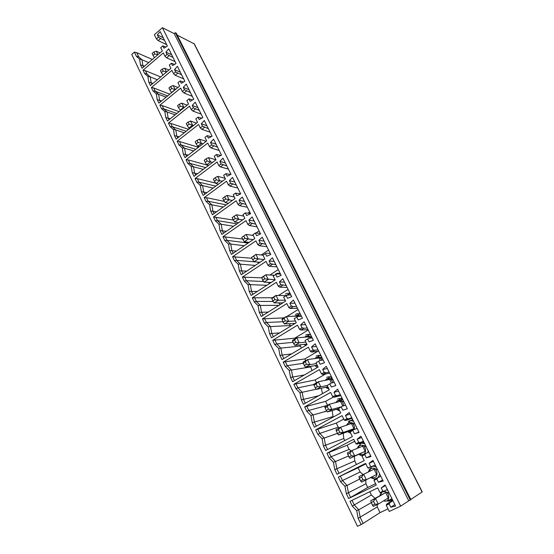 <?xml version="1.0" encoding="UTF-8"?>
<svg xmlns="http://www.w3.org/2000/svg" width="554" height="554" viewBox="0 0 554 554"><rect width="100%" height="100%" fill="white"/><g stroke="black" fill="none" stroke-linecap="round" stroke-linejoin="round"><path stroke-width="0.83" d="M153.846 51.958L152.094 53.461L153.042 55.4L154.795 53.904L153.846 51.958L156.304 51.169L160.051 52.872M157.703 54.881L154.795 53.904M153.042 55.4L154.462 57.651M136.7 52.644L138.673 56.75L136.429 56.397L134.38 52.124L136.7 52.644L152.343 59.465M165.861 46.986L162.786 45.878L163.915 48.156L167.37 46.079L160.175 31.571L157.364 34.895L163.236 37.741M158.001 54.624L156.304 51.169M175.313 32.679L410.306 500.089L410.916 499.687L176.214 33.129L175.313 32.679L174.205 33.628L162.412 27.7L154.351 34.722L156.422 38.932L158.139 40.601L160.577 38.489L158.479 37.153L157.364 34.895M156.422 38.932L158.479 37.153M138.673 56.75L141.935 59.728L142.884 65.51L143.583 66.958M144.49 66.182L140.508 64.887L139.573 59.14L136.429 56.397M164.559 40.407L160.577 38.489M166.664 44.652L158.139 40.601M162.786 45.878L160.722 47.651L162.329 50.92L142.108 68.225L140.508 64.887M194.316 43.911L177.225 35.144M134.38 52.124L131.755 54.417L357.475 526.3L361.166 524.576L358.168 518.336L356.721 510.746L352.282 506.072L349.996 501.308L377.69 487.908L379.996 492.596L382.856 491.225L381.235 487.942L385.127 484.965L395.598 506.065L390.757 507.222L389.123 503.905L386.242 505.262L389.289 511.453L400.694 506.134L162.412 27.7M387.177 500.975L391.955 498.711M362.967 443.345L364.172 442.722M352.822 421.116L353.32 420.853M340.294 400.639L342.649 399.344M330.406 379.178L332.158 378.195M320.454 358.182L321.832 357.385M310.524 337.594L311.673 336.908M324.755 411.38L325.295 411.504M174.614 64.368L171.387 63.274L169.289 65.04L170.923 68.357L150.425 85.551L148.797 82.165L147.849 76.348L144.663 73.544L143.05 70.192L145.356 70.649L160.681 76.951M173.042 57.512L167.003 54.41L164.926 56.183L163.305 52.9L143.05 70.192M167.003 54.41L165.875 52.118L168.728 48.8L176.034 63.537L172.529 65.594L171.387 63.274M380.667 476.094L374.525 479.335L377.89 477.686L376.831 479.03L373.998 480.415L376.291 485.075L348.653 498.517L346.382 493.78L344.962 486.294L340.599 481.738L338.356 477.063L358.092 467.763L360.155 471.987L363.147 474.556M375.28 465.104L367.87 467.978L365.598 463.379L338.356 477.063M370.674 466.579L369.089 463.359L372.918 460.353L383.195 481.066L378.437 482.285L376.831 479.03M361.977 456.025L362.558 455.063L365.862 453.387L364.761 454.612L361.977 456.025L364.234 460.603L337.04 474.314L334.81 469.667L333.418 462.292L329.131 457.839L326.929 453.248L347.081 445.243L349.11 449.398L351.181 450.97M363.431 441.226L360.439 442.424L358.722 442.39L355.959 443.816L353.729 439.294L326.929 453.248M358.722 442.39L357.157 439.225L360.931 436.192L371.021 456.524L366.339 457.805L364.761 454.612M350.176 432.078L350.807 431.234L354.054 429.523L350.176 432.078L352.386 436.573L325.634 450.554L323.439 445.991L322.082 438.713L317.864 434.371L315.697 429.862L336.25 423.111L338.245 427.189L339.297 427.882M351.79 417.771L348.729 418.762L346.984 418.637L344.263 420.091L342.081 415.652L315.697 429.862M346.984 418.637L345.454 415.535L349.165 412.474L359.068 432.439L354.463 433.775L352.912 430.638M338.584 408.561L342.462 406.089L338.584 408.561L340.758 412.972L314.43 427.217L312.276 422.73L310.946 415.548L306.798 411.317L304.672 406.885L325.607 401.345L327.525 405.272M340.364 394.739L337.234 395.521L335.454 395.307L332.781 396.789L330.634 392.426L304.672 406.885M335.454 395.307L333.951 392.26L337.608 389.178L347.33 408.783L342.801 410.175L341.278 407.093M315.157 387.835L317.394 386.567L316.14 383.998L318.308 381.748L313.855 384.268L315.157 387.835L316.348 389.379L320.814 386.858L327.206 385.473L331.077 383.077L327.199 385.466L329.339 389.801L303.426 404.281L301.307 399.877L300.005 392.793L295.926 388.666L293.835 384.31L315.136 379.94L316.514 382.766M329.138 372.108L325.939 372.69L324.138 372.399L321.5 373.902L319.395 369.622L293.835 384.31M324.138 372.399L322.657 369.407L326.258 366.298L335.807 385.556L331.354 387.004L329.859 383.97M316.022 362.78L319.887 360.467L316.022 362.78L318.121 367.039L292.609 381.754L290.531 377.426L289.25 370.432L285.241 366.409L283.184 362.129L304.839 358.895L305.69 360.64M318.1 349.872L314.838 350.267L313.017 349.893L310.42 351.416L308.349 347.213L283.184 362.129M313.017 349.893L311.563 346.949L315.101 343.826L324.492 362.738L320.101 364.234L318.633 361.263M312.193 337.961L308.897 338.259L305.039 340.488L307.103 344.678L281.979 359.615L279.936 355.356L278.69 348.459L274.742 344.533L272.72 340.322L294.707 338.189L295.06 338.896M307.262 328.016L303.938 328.231L302.089 327.781L299.534 329.325L297.498 325.191L272.72 340.322M302.089 327.781L300.663 324.886L304.146 321.742L313.37 340.329L309.056 341.873L307.608 338.951M301.452 316.313L298.1 316.431L294.243 318.592L296.272 322.705L271.536 337.857L269.528 333.674L268.302 326.86L264.417 323.03L262.437 318.896L284.091 317.837M296.605 306.542L293.225 306.577L291.349 306.05L288.842 307.622L286.834 303.557L262.437 318.896M291.349 306.05L289.95 303.211L293.385 300.046L302.442 318.308L298.197 319.9L296.778 317.033M290.898 295.04L287.484 294.977L283.641 297.069L285.629 301.106L261.266 316.466L259.293 312.352L258.095 305.628L254.272 301.888L252.319 297.823L272.388 297.74M286.134 285.435L280.802 284.694L278.323 286.286L276.356 282.291L252.319 297.823M280.802 284.694L279.417 281.903L282.803 278.724L291.709 296.674L287.526 298.308L286.134 295.49M280.518 274.126L277.048 273.891L273.212 275.913L275.172 279.888L251.177 295.441L249.238 291.397L248.06 284.756L244.293 281.107L242.375 277.104L261.536 277.838M275.837 264.68L270.428 263.704L267.991 265.318L266.052 261.391L242.375 277.104M270.428 263.704L269.071 260.962L272.402 257.769L281.155 275.407L277.042 277.083L275.67 274.313M270.317 253.559L266.793 253.164L262.963 255.117L264.888 259.023L241.253 274.763L239.342 270.788L238.185 264.23L234.487 260.664L232.597 256.737L251.973 258.268M265.705 244.272L260.228 243.067L257.832 244.695L255.927 240.838L232.597 256.737M260.228 243.067L258.898 240.374L262.18 237.16L270.788 254.508L266.73 256.225L265.38 253.497M260.283 233.331L255.269 233.033L252.887 234.667L254.778 238.511L231.489 254.424L229.612 250.519L228.483 244.044L224.834 240.561L222.978 236.697L242.576 239.003M255.747 224.204L250.207 222.777L247.839 224.425L245.969 220.631L222.978 236.697M250.207 222.777L248.891 220.125L252.132 216.905L260.588 233.954L256.599 235.713L255.269 233.033M250.415 213.442L245.325 212.909L242.977 214.564L244.84 218.338L221.891 234.432L220.042 230.582L218.934 224.19L215.347 220.79L213.519 216.988L233.366 220.049M245.955 204.461L240.346 202.826L238.012 204.488L236.177 200.756L213.519 216.988M240.346 202.826L239.058 200.223L242.243 196.982L250.567 213.747L246.627 215.548L245.325 212.909M235.547 193.124L236.828 195.714L240.706 193.879L235.547 193.124L233.234 194.793L235.062 198.505L212.445 214.758L210.631 210.97L209.544 204.655L206.005 201.337L204.211 197.598L206.448 197.667L224.432 201.414M236.323 185.043L230.651 183.208L228.352 184.884L226.544 181.213L204.211 197.598M230.651 183.208L229.384 180.639L232.521 177.391L240.706 193.879M230.672 174.503L225.928 173.658L223.65 175.348L225.45 178.997L203.159 195.403L201.372 191.677L200.306 185.438L196.822 182.204L195.05 178.52L197.3 178.644L215.631 183.083M226.842 165.944L221.108 163.901L218.844 165.598L217.064 161.983L195.05 178.52M221.108 163.901L219.862 161.38L222.964 158.119L231.011 174.337L227.188 176.207L225.928 173.658M220.859 155.425L216.469 154.511L214.225 156.214L215.991 159.808L194.018 176.359L192.259 172.696L191.213 166.525L187.778 163.368L186.04 159.746L188.298 159.933L208.491 165.459M217.514 147.142L211.725 144.913L209.495 146.623L207.743 143.071L186.04 159.746M211.725 144.913L210.499 142.433L213.553 139.158L221.475 155.12L217.708 157.017L216.469 154.511M211.254 136.644L207.161 135.675L204.945 137.392L206.69 140.924L185.022 157.62L183.291 154.012L182.266 147.918L178.88 144.836L177.169 141.27L179.441 141.512L198.436 147.288M208.339 128.646L202.494 126.229L200.292 127.953L198.574 124.456L177.169 141.27M202.494 126.229L201.289 123.784L204.301 120.502L212.092 136.208L208.38 138.14L207.161 135.675M201.836 118.154L198 117.136L195.818 118.868L197.536 122.344L176.165 139.172L174.462 135.626L173.457 129.601L170.126 126.589L168.444 123.078L170.722 123.383L188.644 129.345M199.308 110.44L193.408 107.843L191.241 109.581L189.544 106.139L168.444 123.078M193.408 107.843L192.224 105.44L195.195 102.151L202.861 117.6L199.205 119.567L198 117.136M192.598 99.949L188.99 98.896L186.837 100.641L188.519 104.062L167.453 121.021L165.778 117.524L164.787 111.576L161.505 108.632L159.85 105.177L162.135 105.53L179.108 111.645M190.417 92.518L184.468 89.755L182.328 91.5L180.659 88.114L159.85 105.177M184.468 89.755L183.298 87.387L186.234 84.083L193.775 99.291L190.167 101.292L188.99 98.896M183.526 82.02L180.119 80.946L177.993 82.698L179.655 86.071L158.873 103.148L157.218 99.706L156.256 93.827L153.015 90.953L151.387 87.546L153.68 87.954L169.787 94.18M181.664 74.88L175.666 71.944L173.561 73.703L171.913 70.365L151.387 87.546M175.666 71.944L174.517 69.617L177.412 66.307L184.835 81.272L181.283 83.301L180.119 80.946M194.253 43.78L422.245 491.897L410.805 499.459M410.306 500.089L408.755 500.809L174.205 33.628M408.755 500.809L400.694 506.134M370.709 500.802L372.454 505.317L374.871 504.161L373.5 501.356L375.522 498.496L385.626 492.561L370.709 500.802L375.522 498.496L378.264 504.092L374.871 504.161M352.012 500.331L354.151 504.784L358.763 509.798L373.5 501.356M372.454 505.317L373.431 506.384L378.264 504.092L388.306 497.977L385.626 492.561M386.671 500.837C388.894 501.446 390.764 500.961 392.28 499.369M392.738 500.297L386.72 504.05L390.134 502.443L389.123 503.905M392.931 500.691L390.134 502.443M387.343 489.424L381.117 492.693L379.996 492.596M369.809 491.717L371.402 494.964L352.282 506.072M358.763 509.798L360.225 517.415L363.119 523.426L380.037 512.63L377.253 506.938L358.168 518.336M371.402 494.964L374.968 498.302M377.295 504.549L377.253 506.938M387.385 501.017L392.01 498.829M388.029 508.884L380.037 512.63M386.72 504.05L386.242 505.262M394.864 504.583L390.757 507.222M385.432 485.574L381.235 487.942M384.511 491.066L382.856 491.225M363.119 523.426L361.166 524.576M358.923 476.655L360.578 480.962L362.96 479.792L361.61 477.029L363.666 474.3L374.04 469.148L358.923 476.655L363.666 474.3L366.353 479.792L362.96 479.792M359.234 478.213L361.61 477.029M360.578 480.962L361.603 482.132L376.672 474.459L374.04 469.148M371.36 467.05L370.467 468.899M360.155 471.987L342.497 480.553L347.026 485.449L348.466 492.963L350.613 497.43L348.653 498.517M365.765 480.083L365.917 483.753L346.382 493.78M365.917 483.753L367.745 487.485L350.613 497.43M380.764 476.163L377.89 477.686M372.364 466.523L375.293 465.131M365.841 463.871L358.092 467.763M367.745 487.485L375.598 483.663M340.357 476.101L342.497 480.553L340.599 481.738M374.525 479.335L373.998 480.415M382.662 479.993L378.437 482.285M373.403 461.323L369.089 463.359M367.87 467.978L369.026 468.185M348.916 457.05L349.983 458.324L354.664 455.935L352.019 450.541L347.358 452.937L348.916 457.05L351.264 455.852L349.941 453.144L352.019 450.541L362.648 446.136L365.238 451.365L354.664 455.935L351.264 455.852M347.593 454.349L349.941 453.144M365.238 451.365L349.983 458.324M364.359 445.998L365.508 445.409M363.916 442.21C361.748 442.466 360.245 443.65 359.394 445.776M362.808 443.311L364.13 442.632M349.11 449.398L331.057 456.759L335.509 461.53L336.915 468.94L339.02 473.317M354.401 456.406L354.768 460.963L334.81 469.667M354.768 460.963L356.499 464.501M368.819 452.085L365.862 453.387M360.439 442.424L357.157 444.114L363.583 441.531M354.712 441.282L347.081 445.243M328.951 452.389L331.057 456.759L329.131 457.839M370.681 455.838L366.339 457.805M361.589 437.508L357.157 439.225M355.959 443.816L357.157 444.114M337.462 433.567L338.57 434.932L343.175 432.501L340.585 427.203L335.994 429.641L337.462 433.567L339.768 432.349L338.473 429.689L340.585 427.203L351.458 423.526L353.999 428.658L343.175 432.501L339.768 432.349M336.167 430.908L338.473 429.689M353.999 428.658L349.498 431.033L338.57 434.932M353.84 423.727L354.56 423.346M352.836 419.87C350.862 420.119 349.429 421.179 348.535 423.062M352.593 421.026L353.237 420.687M338.245 427.189L319.81 433.387L324.194 438.048L325.572 445.354L327.58 449.536M343.21 433.276L343.812 438.567L323.439 445.991M343.812 438.567L344.782 440.548M357.088 428.443L354.054 429.523M348.729 418.762L345.502 420.486L352.081 418.353M343.771 419.08L336.25 423.111M317.747 429.094L319.81 433.387L317.864 434.371M358.916 432.127L354.463 433.775M349.983 414.122L345.454 415.535M344.263 420.091L345.502 420.486M326.209 410.5L327.366 411.954L331.894 409.475L329.346 404.275L324.831 406.761L326.209 410.5L328.487 409.254L327.206 406.643L329.346 404.275L340.461 401.297L342.788 405.999M324.942 407.889L327.206 406.643M340.952 406.913L331.894 409.475L328.487 409.254M338.646 408.686L327.366 411.954M341.936 397.904L337.885 400.743M339.9 400.549L342.531 399.102M327.179 405.466L308.772 410.424L313.072 414.974L314.423 422.183L316.348 426.178M332.165 410.576L333.037 416.546L312.276 422.73M333.037 416.546L333.273 417.024M345.564 405.216L342.462 406.089M337.234 395.521L334.055 397.273L340.779 395.577M333.411 397.031L325.607 401.345M306.743 406.207L308.772 410.424L306.798 411.317M338.584 391.152L333.951 392.26M332.781 396.789L334.055 397.273M313.91 385.265L316.14 383.998M331.403 383.008L329.644 379.448L318.308 381.748L320.814 386.858L317.394 386.567M327.857 386.789L316.348 389.379M331.223 376.304L327.58 378.583M330.025 378.991L331.998 377.876M313.876 384.552L297.92 387.862L302.152 392.301L303.474 399.413L305.309 403.229M318.592 395.805L301.307 399.877M321.258 388.292L322.525 393.61M334.242 382.399L331.077 383.077M325.939 372.69L322.809 374.476L329.678 373.195M325.662 373.943L315.136 379.94M295.926 383.714L297.92 387.862L295.926 388.666M327.386 368.583L322.657 369.407M321.5 373.902L322.809 374.476M304.298 365.564L305.524 367.191L309.921 364.636L307.456 359.608L303.08 362.171L304.298 365.564L306.501 364.276L305.268 361.755L307.456 359.608L319.014 357.967L320.226 360.419M303.066 363.043L305.268 361.755M316.438 363.618L309.921 364.636L306.501 364.276M317.248 365.259L305.524 367.191M320.683 355.072L317.324 357.06M305.476 367.752L306.57 367.579M320.094 357.898L321.639 356.998M303.197 363.306L287.256 365.688L291.425 370.024L292.72 377.045L294.465 380.681M304.395 374.954L290.531 377.426M310.482 366.395L311.985 370.578M323.12 359.989L319.887 360.467M314.838 350.267L311.764 352.074L318.765 351.201M317.719 351.333L304.839 358.895M285.296 361.617L287.256 365.688L285.241 366.409M316.389 346.409L311.563 346.949M310.42 351.416L311.764 352.074M293.627 343.674L294.887 345.384L299.215 342.788L296.792 337.85L292.484 340.454L293.627 343.674L295.794 342.372L294.583 339.893L296.792 337.85L308.557 336.846L309.243 338.224M292.415 341.195L294.583 339.893M305.85 342.137L299.215 342.788L295.794 342.372M306.812 344.089L294.887 345.384M310.323 334.187L307.241 335.918M310.178 337.22L311.445 336.458M292.976 342.351L276.778 343.902L280.871 348.127L282.145 355.059L283.807 358.528M291.591 353.895L279.936 355.356M299.825 344.872L301.39 348.071M303.938 328.231L300.905 330.066L308.038 329.588M308.253 330.011L294.707 338.189M274.846 339.893L276.778 343.902L274.742 344.533M305.573 324.623L300.663 324.886M299.534 329.325L300.905 330.066M283.129 322.158L284.431 323.945L288.696 321.32L286.314 316.459L282.062 319.097L283.129 322.158L285.268 320.835L284.077 318.398L286.314 316.459L298.274 316.071L298.447 316.417M281.944 319.72L284.077 318.398M295.441 321.015L288.696 321.32L285.268 320.835M295.123 323.404L284.431 323.945M300.13 313.64L297.318 315.143M282.928 321.736L266.474 322.476L270.504 326.604L271.751 333.453L273.337 336.756M279.638 332.892L269.528 333.674M289.25 323.702L290.774 326.071M293.225 306.577L290.241 308.44L297.498 308.336M298.094 309.541L286.965 316.438M264.577 318.543L266.474 322.476L264.417 323.03M294.95 303.204L289.95 303.211M288.842 307.622L290.241 308.44M272.817 301.009L274.147 302.872L278.35 300.213L276.01 295.434L271.82 298.107L272.817 301.009L274.923 299.672L273.752 297.276L276.01 295.434L285.954 295.601M271.647 298.613L273.752 297.276M285.206 300.247L278.35 300.213L274.923 299.672M282.845 302.865L274.147 302.872M290.102 293.433L287.554 294.735M273.143 301.459L256.343 301.418L260.311 305.448L261.53 312.207L263.046 315.351M268.261 312.061L259.293 312.352M278.731 302.865L280.151 304.562M282.692 285.296L279.756 287.18L287.131 287.443M288.094 289.396L278.544 295.476M254.48 297.546L256.343 301.418L254.272 301.888M284.5 282.145L279.417 281.903M278.323 286.286L279.756 287.18M262.679 280.213L264.036 282.152L268.178 279.451L265.878 274.756L261.751 277.464L262.679 280.213L264.75 278.856L263.6 276.501L265.878 274.756L274.182 275.283M261.53 277.859L263.6 276.501M275.137 279.818L264.75 278.856M271.176 282.478L264.036 282.152M280.234 273.544L278.904 274.015M263.6 281.522L246.385 280.712L250.29 284.645L251.488 291.321L252.922 294.306M257.312 291.459L249.238 291.397M268.157 282.339L269.521 283.544M272.339 264.376L269.445 266.28L276.938 266.896M278.26 269.569L269.937 275.013M244.556 276.903L246.385 280.712L244.293 281.107M274.23 261.446L269.071 260.962M267.991 265.318L269.445 266.28M252.7 259.764L254.099 261.772L258.178 259.043L255.913 254.424L251.571 257.444L252.7 259.764L254.743 258.393L253.614 256.073L255.913 254.424L262.991 255.179M251.571 257.444L253.614 256.073M264.009 259.604L254.743 258.393M259.971 262.298L254.099 261.772M257.478 262.07L236.593 260.345L240.436 264.189L241.606 270.781L242.971 273.614M246.71 271.128L239.342 270.788M257.548 262.215L258.87 263.032M262.167 243.808L259.314 245.734L266.91 246.696M268.586 250.069L261.232 254.992M234.792 256.599L236.593 260.345L234.487 260.664M264.133 241.094L258.898 240.374M257.832 244.695L259.314 245.734M243.795 235.99L241.786 237.375L242.894 239.653L244.91 238.268L243.795 235.99L246.114 234.425L253.289 235.485M242.894 239.653L244.321 241.724L248.337 238.968L244.91 238.268M253.136 239.633L248.337 238.968L246.114 234.425M249.148 242.361L244.321 241.724M248.137 243.047L226.96 240.318L230.741 244.072L231.891 250.574L233.186 253.268M236.406 251.066L229.612 250.519M252.16 223.581L249.348 225.533L257.049 226.821M259.057 230.873L256.128 232.888M253.046 235L252.506 235.367M247.742 242.174L248.164 243.033M225.187 236.634L226.96 240.318L224.834 240.561M254.203 221.081L248.891 220.125M247.839 224.425L249.348 225.533M234.134 216.226L232.154 217.625L233.248 219.869L235.235 218.47L234.134 216.226L236.475 214.758L243.739 216.108M233.248 219.869L234.702 222.009L238.663 219.225L235.235 218.47M242.59 219.917L238.663 219.225L236.475 214.758M238.649 222.68L234.702 222.009M236.967 223.858L217.48 220.617L221.212 224.28L222.334 230.706L223.56 233.255M226.357 231.302L220.042 230.582M242.32 203.692L239.55 205.659L247.347 207.272M249.688 211.974L248.206 213.013M215.741 216.988L217.48 220.617L215.347 220.79M244.432 201.386L239.058 200.223M238.012 204.488L239.55 205.659M224.633 196.788L222.68 198.2L223.761 200.409L225.713 198.997L224.633 196.788L226.988 195.403L234.342 197.037M223.761 200.409L225.236 202.612L229.141 199.8L225.713 198.997M232.32 200.479L229.141 199.8L226.988 195.403M228.435 203.27L225.236 202.612M226.198 204.876L208.159 201.227L211.829 204.807L212.937 211.157L214.093 213.574M216.531 211.822L210.631 210.97M232.638 184.129L229.91 186.116L237.804 188.035M240.457 193.374L239.986 193.713M206.448 197.667L208.159 201.227L206.005 201.337M234.82 182.024L229.384 180.639M228.352 184.884L229.91 186.116M215.284 177.661L213.359 179.094L214.419 181.262L216.351 179.835L215.284 177.661L217.653 176.359L225.09 178.27M214.419 181.262L215.928 183.526L219.779 180.687L216.351 179.835M222.299 181.317L219.779 180.687L217.653 176.359M218.463 184.136L215.928 183.526M215.776 186.116L198.983 182.155L202.598 185.652L203.685 191.926L204.779 194.205M206.919 192.633L201.372 191.677M223.117 164.884L220.423 166.893L228.414 169.108M197.3 178.644L198.983 182.155L196.822 182.204M225.367 162.966L219.862 161.38M218.844 165.598L220.423 166.893M206.088 158.846L204.191 160.286L205.229 162.419L207.134 160.979L206.088 158.846L208.47 157.62L215.991 159.794M205.229 162.419L206.767 164.739L210.562 161.879L207.134 160.979M212.507 162.426L210.562 161.879L208.47 157.62M208.726 165.279L206.767 164.739M205.659 167.592L189.96 163.388L193.519 166.802L194.586 173L195.617 175.154M197.501 173.734L192.259 172.696M213.747 145.951L211.095 147.98L219.176 150.48M188.298 159.933L189.96 163.388L187.778 163.368M216.067 144.22L210.499 142.433M209.495 146.623L211.095 147.98M197.037 140.321L195.167 141.776L196.192 143.874L198.062 142.426L197.037 140.321L199.433 139.179L206.157 141.332M196.192 143.874L197.743 146.256L201.49 143.368L198.062 142.426M202.93 143.818L201.49 143.368L199.433 139.179M199.198 146.699L197.743 146.256M195.804 149.31L181.075 144.913L184.579 148.25L185.625 154.379L186.601 156.401M188.263 155.12L183.291 154.012M204.53 127.323L201.919 129.366L210.077 132.15M179.441 141.512L181.075 144.913L178.88 144.836M206.912 125.765L201.289 123.784M200.292 127.953L201.919 129.366M188.125 122.095L186.282 123.556L187.287 125.626L189.136 124.165L188.125 122.095L190.534 121.021L196.545 123.127M187.287 125.626L188.866 128.057L192.557 125.149L189.136 124.165M193.547 125.488L192.557 125.149L190.534 121.021M189.856 128.389L188.866 128.057M186.199 131.27L172.329 126.728L175.784 129.989L176.809 136.042L177.723 137.946M179.191 136.79L174.462 135.626M195.458 108.993L192.882 111.049L201.123 114.103M170.722 123.383L172.329 126.728L170.126 126.589M197.903 107.608L192.224 105.44M191.241 109.581L192.882 111.049M179.357 104.152L177.536 105.62L178.526 107.656L180.348 106.188L179.357 104.152L181.781 103.155L187.141 105.177M178.526 107.656L180.126 110.142L183.769 107.213L180.348 106.188M184.344 107.428L183.769 107.213L181.781 103.155M180.708 110.357L180.126 110.142M176.823 113.48L163.721 108.826L167.128 112.012L168.132 117.995L168.991 119.782M170.293 118.736L165.778 117.524M186.532 90.946L183.99 93.017L192.307 96.341M162.135 105.53L163.721 108.826L161.505 108.632M189.032 89.727L183.298 87.387M182.328 91.5L183.99 93.017M170.722 86.479L168.922 87.968L169.898 89.97L171.698 88.488L170.722 86.479L173.16 85.558L177.931 87.49M169.898 89.97L171.525 92.504L175.112 89.554L171.698 88.488M175.313 89.637L173.16 85.558M167.654 95.932L155.245 91.202L158.596 94.318L159.587 100.232L160.39 101.901M161.546 100.953L157.218 99.706M177.744 73.19L175.237 75.275L183.63 78.848M153.68 87.954L155.245 91.202L153.015 90.953M180.299 72.131L174.517 69.617M173.561 73.703L175.237 75.275M162.218 69.084L160.445 70.58L161.408 72.553L163.181 71.057L162.218 69.084L164.663 68.232L168.901 70.053M161.408 72.553L162.98 75.025M166.442 72.117L163.181 71.057M166.532 72.041L164.663 68.232M145.356 70.649L146.893 73.841L150.203 76.888L151.173 82.74L151.921 84.298M152.946 83.439L148.797 82.165M169.095 55.705L166.622 57.803L175.085 61.619M146.893 73.841L144.663 73.544M171.705 54.804L165.875 52.118M164.926 56.183L166.622 57.803M422.12 491.994L194.004 43.579M381.928 492.305L380.266 495.207M383.59 500.844C390.958 503.628 390.051 489.819 383.001 491.793M386.63 489.84L387.855 490.456M371.499 477.132C379.455 480.9 378.354 465.408 370.903 468.642L368.763 471.766M373.244 466.129L376.256 467.077M379.663 473.94L378.23 477.375M375.016 479.078L370.467 477.666M359.975 453.989C367.842 457.964 367.067 442.369 359.567 445.679L357.572 448.241M359.435 443.782C361.208 442.937 363.015 443.048 364.864 444.114M368.209 450.859L367.835 452.521M362.004 455.984L358.895 454.46M354.338 429.419C354.837 424.509 352.863 422.404 348.424 423.118L346.631 425.153M348.757 431.296L350.35 431.843M348.327 421.296C350.066 420.431 351.845 420.514 353.66 421.539M350.786 433.325L347.607 431.704M343.605 405.77C343.141 401.595 341.091 399.981 337.469 400.937L335.925 402.509M337.718 408.99L339.048 409.503M337.4 399.185C339.117 398.305 340.869 398.361 342.656 399.358M339.817 411.061L336.507 409.337M332.719 382.724C331.721 379.289 329.713 378.098 326.701 379.137L325.433 380.3M326.86 387.052L328.252 387.592M326.659 377.447C328.349 376.554 330.073 376.588 331.832 377.544M329.028 389.171L325.6 387.329M321.798 360.183C320.503 357.489 318.612 356.658 316.112 357.697L315.136 358.514M316.182 365.481L317.636 366.049M316.099 356.077C317.767 355.169 319.464 355.176 321.195 356.097M317.435 367.434L314.887 365.688M310.863 338.079C309.444 336.133 307.719 335.641 305.704 336.617L305.019 337.144M305.676 344.269L306.881 344.803M305.711 335.059C307.352 334.138 309.028 334.124 310.732 335.011M305.586 345.571L304.354 344.401M299.825 316.369C298.447 315.212 296.992 315.046 295.469 315.884L295.053 316.175M295.497 314.395C297.117 313.453 298.765 313.419 300.441 314.277M294.34 323.889L294.001 323.467M287.845 294.984L285.248 295.587M285.448 294.056C287.048 293.108 288.669 293.045 290.317 293.876M275.567 274.057C277.139 273.094 278.738 273.011 280.366 273.808M148.673 62.609L141.935 59.728M139.573 59.14L141.872 59.61M389.199 493.157C387.204 493.018 390.632 493.081 383.735 491.44M379.947 495.387L381.221 492.644M356.721 510.746L358.66 509.611M377.558 469.702L376.401 469.37C376.575 469.771 374.823 467.424 370.82 468.462C369.843 468.719 369.054 469.868 368.465 471.911M359.657 479.071L347.026 485.449M344.962 486.294L346.929 485.262M366.125 446.656L364.975 446.33C365.148 446.732 363.431 444.426 359.484 445.506C358.66 445.755 357.926 446.704 357.295 448.359M348.424 456.039L335.509 461.53M333.418 462.292L335.412 461.357M354.885 424.004L353.757 423.692C353.93 424.087 352.233 421.816 348.341 422.944L346.368 425.243M337.379 433.401L324.194 438.048M322.082 438.713L324.097 437.868M343.84 401.74L342.725 401.435C342.898 401.83 341.229 399.6 337.393 400.771L335.669 402.578M326.694 411.11L313.072 414.974M310.946 415.548L312.982 414.801M332.982 379.857L331.881 379.566C332.054 379.954 330.419 377.759 326.625 378.971L325.177 380.356M316.216 389.199L302.152 392.301M300.005 392.793L302.062 392.135M322.303 358.341L321.223 358.057C321.389 358.438 319.783 356.284 316.043 357.538L314.88 358.556M310.766 366.9L291.425 370.024M289.25 370.432L291.335 369.857M311.812 337.185L310.704 336.894C310.891 337.275 309.333 335.17 305.635 336.458L304.755 337.171M300.545 346.035L280.871 348.127M278.69 348.459L280.788 347.967M301.127 316.327L300.254 316.029C300.67 316.382 298.357 314.333 295.393 315.732L294.79 316.182M290.49 325.51L270.504 326.604M268.302 326.86L270.421 326.451M288.863 295.005L284.978 295.58M278.939 305.33L260.311 305.448M258.095 305.628L260.228 305.296M266.827 285.289L250.29 284.645M248.06 284.756L250.214 284.5M255.304 265.408L240.436 264.189M238.185 264.23L240.36 264.043M244.231 245.72L230.741 244.072M228.483 244.044L230.665 243.926M233.546 226.261L221.212 224.28M218.934 224.19L221.136 224.141M223.186 207.044L211.829 204.807M209.544 204.655L211.753 204.668M213.11 188.076L202.598 185.652M200.306 185.438L202.529 185.521M203.29 169.372L193.519 166.802M191.213 166.525L193.45 166.671M193.699 150.93L184.579 148.25M182.266 147.918L184.51 148.119M184.323 132.752L175.784 129.989M173.457 129.601L175.715 129.865M175.14 114.83L167.128 112.012M164.787 111.576L167.059 111.887M166.145 97.172L158.596 94.318M156.256 93.827L158.534 94.194M157.322 79.762L150.203 76.888M147.849 76.348L150.134 76.771"/></g></svg>
